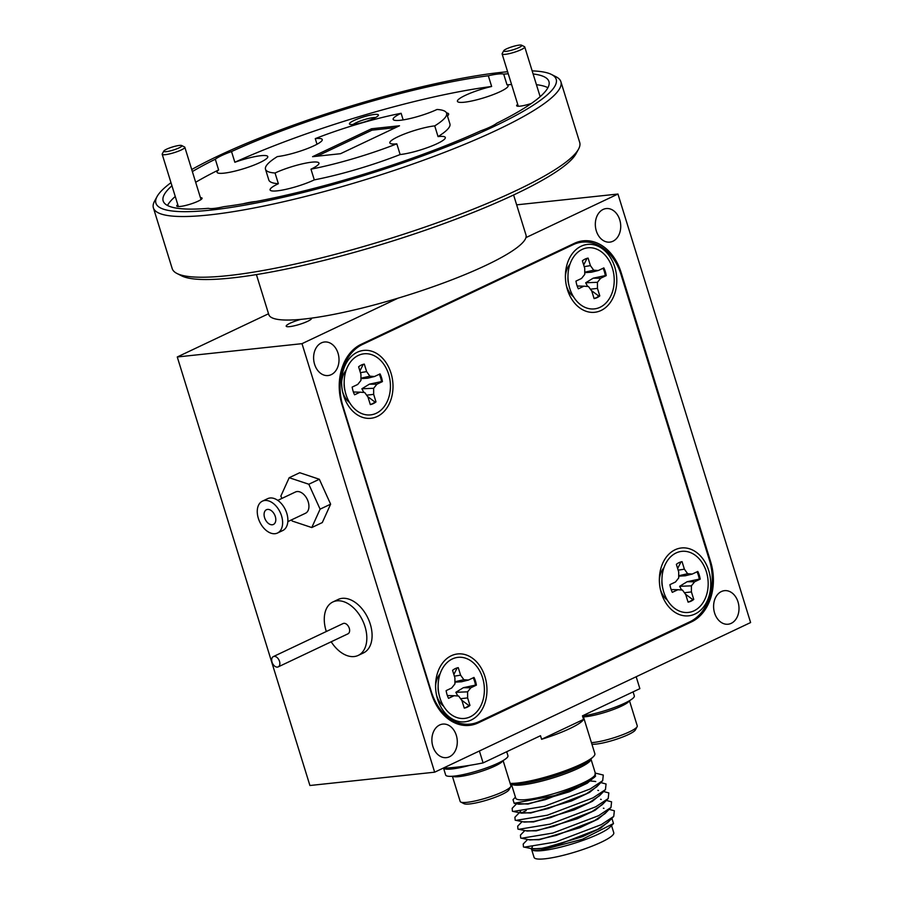 <?xml version="1.0" encoding="UTF-8"?>
<svg xmlns="http://www.w3.org/2000/svg" width="904" height="904" viewBox="0 0 904 904"><rect width="100%" height="100%" fill="white"/><g stroke="black" fill="none" stroke-linecap="round" stroke-linejoin="round"><path stroke-width="1.36" d="M629.24 700.837A26.544 4.452 162.8 0 1 628.054 702.25A26.544 4.452 162.8 0 1 607.917 711.425A26.544 4.452 162.8 0 1 583.476 716.917M591.431 742.636A26.544 4.452 -17.2 0 0 615.873 737.144A26.544 4.452 -17.2 0 0 636.02 727.957A26.544 4.452 -17.2 0 0 637.117 726.726L635.376 729.923A23.888 4 162.8 0 1 634.382 731.042A23.888 4 162.8 0 1 613.963 740.037A23.888 4 162.8 0 1 591.917 744.218M637.117 726.726A26.544 4.452 -17.2 0 0 637.264 725.889L629.466 700.713M633.082 691.865L634.325 695.888A32.612 5.469 162.8 0 1 617.104 706.453A32.612 5.469 162.8 0 1 583.159 715.911M502.861 760.693A26.544 4.452 162.8 0 1 502.398 761.405A26.544 4.452 162.8 0 1 477.323 772.604A26.544 4.452 162.8 0 1 452.644 776.242M510.737 786.582L508.997 789.78A23.888 4 162.8 0 1 508.647 790.265A23.888 4 162.8 0 1 486.442 800.232A23.888 4 162.8 0 1 464.023 803.701L460.769 802.051A26.544 4.452 -17.2 0 0 485.685 798.198A26.544 4.452 -17.2 0 0 510.364 787.113A26.544 4.452 -17.2 0 0 510.737 786.582A26.544 4.452 -17.2 0 0 510.884 785.745L503.099 760.558M452.384 776.265L460.181 801.441A26.544 4.452 -17.2 0 0 460.769 802.051M469.797 765.326A32.612 5.469 162.8 0 1 443.548 768.117L445.649 775.022A32.612 5.469 162.8 0 0 478.419 770.603A32.612 5.469 162.8 0 0 507.946 755.733L506.703 751.721M509.031 50.85A9.481 1.593 -17.2 0 0 518.478 47.788A9.481 1.593 -17.2 0 0 521.585 45.2A9.481 1.593 -17.2 0 0 516.455 45.595A9.481 1.593 -17.2 0 0 503.743 50.726A9.481 1.593 -17.2 0 0 509.031 50.85M521.585 45.2L524.489 46.68A11.854 1.989 162.8 0 1 524.749 46.951A11.854 1.989 162.8 0 1 508.782 53.743A11.854 1.989 162.8 0 1 502.115 53.957A11.854 1.989 162.8 0 1 502.172 53.585L503.743 50.726M169.737 151.024A9.481 1.593 -17.2 0 0 178.822 147.985A9.481 1.593 -17.2 0 0 181.659 145.521A9.481 1.593 -17.2 0 0 175.907 146.052A9.481 1.593 -17.2 0 0 163.816 151.047A9.481 1.593 -17.2 0 0 169.737 151.024M181.659 145.521L184.563 146.99A11.854 1.989 162.8 0 1 184.834 147.262A11.854 1.989 162.8 0 1 169.647 153.883A11.854 1.989 162.8 0 1 162.189 154.279A11.854 1.989 162.8 0 1 162.257 153.895L163.816 151.047M273.302 524.512A8.147 5.221 -115.3 0 0 273.426 524.456A8.147 5.221 -115.3 0 0 274.703 514.952A8.147 5.221 -115.3 0 0 266.578 509.664A8.147 5.221 -115.3 0 0 266.454 509.72A8.147 5.221 -115.3 0 0 265.177 519.224A8.147 5.221 -115.3 0 0 273.302 524.512M432.869 746.421A16.871 12.656 83.9 0 0 446.384 757.642A16.871 12.656 83.9 0 0 456.305 735.325A16.871 12.656 83.9 0 0 442.802 724.093A16.871 12.656 83.9 0 0 432.869 746.421M596.312 230.893A16.871 12.656 83.9 0 0 609.816 242.125A16.871 12.656 83.9 0 0 619.737 219.796A16.871 12.656 83.9 0 0 606.234 208.564A16.871 12.656 83.9 0 0 596.312 230.893M314.592 364.312A16.871 12.656 83.9 0 0 328.096 375.544A16.871 12.656 83.9 0 0 338.028 353.215A16.871 12.656 83.9 0 0 324.513 341.994A16.871 12.656 83.9 0 0 314.592 364.312M714.589 612.991A16.871 12.656 83.9 0 0 728.093 624.223A16.871 12.656 83.9 0 0 738.014 601.894A16.871 12.656 83.9 0 0 724.511 590.662A16.871 12.656 83.9 0 0 714.589 612.991M300.919 319.361A13.266 2.226 -17.2 0 0 286.195 326.186A13.266 2.226 -17.2 0 0 289.664 326.626A13.266 2.226 -17.2 0 0 303.88 322.897A13.266 2.226 -17.2 0 0 311.552 318.344A13.266 2.226 -17.2 0 0 311.417 318.14M278.206 666.881L347.972 633.828A5.684 3.639 -115.3 0 0 349.407 628.743A5.684 3.639 -115.3 0 0 345.43 623.579A5.684 3.639 -115.3 0 0 343.113 623.545L273.336 656.598A5.684 3.639 -115.3 0 0 271.901 661.683A5.684 3.639 -115.3 0 0 275.889 666.847A5.684 3.639 -115.3 0 0 278.206 666.881A5.684 3.639 -115.3 0 0 279.641 661.796A5.684 3.639 -115.3 0 0 275.663 656.632A5.684 3.639 -115.3 0 0 273.336 656.598M331.192 641.784A29.572 18.927 -115.3 0 0 346.13 655.253A29.572 18.927 -115.3 0 0 358.199 655.423L363.464 652.925A29.572 18.927 -115.3 0 0 370.934 626.483A29.572 18.927 -115.3 0 0 350.221 599.646A29.572 18.927 -115.3 0 0 338.152 599.465L332.887 601.962A29.572 18.927 -115.3 0 0 326.321 631.5M358.199 655.423A29.572 18.927 -115.3 0 0 365.668 628.981A29.572 18.927 -115.3 0 0 344.955 602.132A29.572 18.927 -115.3 0 0 332.887 601.962M661.366 593.114A34.126 25.583 83.9 0 0 695.006 614.031A34.126 25.583 83.9 0 0 708.759 570.673A34.126 25.583 83.9 0 0 680.384 548.106A34.126 25.583 83.9 0 0 659.366 578.718A34.126 25.583 83.9 0 0 660.621 590.425A34.126 25.583 83.9 0 0 661.366 593.114M660.315 589.08A20.193 15.142 83.9 0 0 660.485 589.657A20.193 15.142 83.9 0 0 667.401 600.211M343.61 395.568A34.126 25.583 83.9 0 0 377.25 416.484A34.126 25.583 83.9 0 0 391.003 373.126A34.126 25.583 83.9 0 0 362.628 350.549A34.126 25.583 83.9 0 0 341.622 381.172A34.126 25.583 83.9 0 0 342.865 392.878A34.126 25.583 83.9 0 0 343.61 395.568M342.559 391.534A20.193 15.142 83.9 0 0 342.74 392.11A20.193 15.142 83.9 0 0 349.656 402.664M567.396 289.574A34.126 25.583 83.9 0 0 601.047 310.49A34.126 25.583 83.9 0 0 614.788 267.132A34.126 25.583 83.9 0 0 586.425 244.566A34.126 25.583 83.9 0 0 565.407 275.178A34.126 25.583 83.9 0 0 566.661 286.884A34.126 25.583 83.9 0 0 567.396 289.574M566.356 285.54A20.193 15.142 83.9 0 0 566.525 286.116A20.193 15.142 83.9 0 0 573.441 296.67M437.57 699.108A34.126 25.583 83.9 0 0 471.21 720.025A34.126 25.583 83.9 0 0 484.962 676.667A34.126 25.583 83.9 0 0 456.588 654.089A34.126 25.583 83.9 0 0 435.581 684.712A34.126 25.583 83.9 0 0 436.824 696.408A34.126 25.583 83.9 0 0 437.57 699.108M436.53 695.074A20.193 15.142 83.9 0 0 436.7 695.651A20.193 15.142 83.9 0 0 443.615 706.205M282.489 530.659A17.628 11.289 -115.3 0 0 282.749 530.535A17.628 11.289 -115.3 0 0 285.506 509.98A17.628 11.289 -115.3 0 0 267.934 498.545A17.628 11.289 -115.3 0 0 267.663 498.658A17.628 11.289 -115.3 0 0 267.392 498.793M262.668 501.031A17.628 11.289 -115.3 0 0 262.397 501.155A17.628 11.289 -115.3 0 0 259.64 521.71A17.628 11.289 -115.3 0 0 277.223 533.145A17.628 11.289 -115.3 0 0 277.483 533.032A17.628 11.289 -115.3 0 0 280.24 512.466A17.628 11.289 -115.3 0 0 262.668 501.031M305.337 513.336A11.752 7.526 -115.3 0 0 305.518 513.246A11.752 7.526 -115.3 0 0 307.349 499.55A11.752 7.526 -115.3 0 0 295.631 491.923A11.752 7.526 -115.3 0 0 295.45 492.002A11.752 7.526 -115.3 0 0 295.269 492.092M344.865 371.973A16.306 12.227 -96.1 0 1 345.814 371.295M344.187 381.488L344.13 383.997A16.306 12.227 83.9 0 0 344.718 389.579L345.305 392.02A30.713 23.029 -96.1 0 1 344.187 381.488A30.713 23.029 -96.1 0 1 358.346 355.419A30.713 23.029 -96.1 0 1 388.63 374.245A30.713 23.029 -96.1 0 1 376.256 413.275A30.713 23.029 -96.1 0 1 345.305 392.02M361.329 365.058A20.476 15.357 83.9 0 0 358.617 366.798L360.933 374.312L360.956 380.403L357.724 384.46L352.176 387.081A20.476 15.357 83.9 0 0 354.571 394.799L360.108 392.178L364.707 392.517L367.984 397.071L370.312 404.585A20.476 15.357 83.9 0 0 375.996 401.896L373.668 394.37L373.646 388.291L376.889 384.234L382.426 381.601A20.476 15.357 83.9 0 0 380.042 373.894L374.493 376.516L369.894 376.177L366.628 371.623L364.301 364.109A20.476 15.357 83.9 0 0 361.329 365.058M363.238 364.346L359.894 370.956M360.956 378.618L367.555 378.222L374.493 376.516M379.262 374.256A20.476 15.357 -96.1 0 1 381.511 381.578L369.386 384.166L361.894 388.765L363.724 392.257M367.623 396.573L375.013 402.054A20.476 15.357 -96.1 0 1 372.369 403.726A20.476 15.357 -96.1 0 1 370.278 404.495M662.621 569.531A16.306 12.227 -96.1 0 1 663.57 568.842M661.943 579.035L661.875 581.543A16.306 12.227 83.9 0 0 662.474 587.137L663.061 589.566A30.713 23.029 -96.1 0 1 661.943 579.035A30.713 23.029 -96.1 0 1 676.102 552.966A30.713 23.029 -96.1 0 1 706.386 571.791A30.713 23.029 -96.1 0 1 694.012 610.821A30.713 23.029 -96.1 0 1 663.061 589.566M679.085 562.616A20.476 15.357 83.9 0 0 676.361 564.345L678.689 571.87L678.712 577.95L675.48 582.006L669.932 584.639A20.476 15.357 83.9 0 0 672.316 592.346L677.864 589.724L682.463 590.063L685.74 594.617L688.068 602.132A20.476 15.357 83.9 0 0 693.752 599.442L691.424 591.928L691.402 585.837L694.634 581.78L700.182 579.148A20.476 15.357 83.9 0 0 697.798 571.441L692.249 574.063L687.65 573.724L684.384 569.17L682.057 561.655A20.476 15.357 83.9 0 0 679.085 562.616M680.994 561.892L677.65 568.503M678.712 576.164L685.3 575.769L692.249 574.063M697.018 571.803A20.476 15.357 -96.1 0 1 699.255 579.125L687.142 581.713L679.65 586.312L681.48 589.803M685.379 594.12L692.769 599.601A20.476 15.357 -96.1 0 1 690.125 601.273A20.476 15.357 -96.1 0 1 688.034 602.041M438.824 675.514A16.306 12.227 -96.1 0 1 439.773 674.836M438.146 685.029L438.09 687.526A16.306 12.227 83.9 0 0 438.689 693.119L439.276 695.56A30.713 23.029 -96.1 0 1 438.146 685.029A30.713 23.029 -96.1 0 1 452.305 658.959A30.713 23.029 -96.1 0 1 482.589 677.785A30.713 23.029 -96.1 0 1 470.216 716.815A30.713 23.029 -96.1 0 1 439.276 695.56M455.3 668.598A20.476 15.357 83.9 0 0 452.576 670.339L454.904 677.853L454.927 683.944L451.684 688L446.135 690.622A20.476 15.357 83.9 0 0 448.531 698.34L454.068 695.718L458.678 696.057L461.944 700.611L464.272 708.126A20.476 15.357 83.9 0 0 469.956 705.436L467.628 697.911L467.605 691.831L470.848 687.774L476.385 685.142A20.476 15.357 83.9 0 0 474.001 677.435L468.453 680.057L463.854 679.706L460.588 675.164L458.26 667.649A20.476 15.357 83.9 0 0 455.3 668.598M457.198 667.886L453.853 674.486M454.915 682.158L461.515 681.763L468.453 680.057M473.233 677.797A20.476 15.357 -96.1 0 1 475.47 685.119L463.345 687.695L455.853 692.306L457.695 695.797M461.582 700.114L468.973 705.595A20.476 15.357 -96.1 0 1 466.328 707.267A20.476 15.357 -96.1 0 1 464.238 708.024M568.65 265.991A16.306 12.227 -96.1 0 1 569.61 265.301M567.983 275.494L567.915 278.003A16.306 12.227 83.9 0 0 568.514 283.596L569.102 286.026A30.713 23.029 -96.1 0 1 567.983 275.494A30.713 23.029 -96.1 0 1 582.142 249.425A30.713 23.029 -96.1 0 1 612.426 268.251A30.713 23.029 -96.1 0 1 600.053 307.281A30.713 23.029 -96.1 0 1 569.102 286.026M585.125 259.075A20.476 15.357 83.9 0 0 582.402 260.804L584.73 268.33L584.752 274.409L581.521 278.466L575.972 281.099A20.476 15.357 83.9 0 0 578.357 288.805L583.905 286.184L588.504 286.534L591.77 291.077L594.097 298.591A20.476 15.357 83.9 0 0 599.793 295.902L597.465 288.387L597.442 282.297L600.674 278.24L606.222 275.618A20.476 15.357 83.9 0 0 603.838 267.9L598.29 270.522L593.691 270.183L590.414 265.629L588.097 258.115A20.476 15.357 83.9 0 0 585.125 259.075M587.035 258.363L583.69 264.962M584.752 272.635L591.34 272.228L598.29 270.522M603.058 268.262A20.476 15.357 -96.1 0 1 605.296 275.596L593.182 278.172L585.69 282.771L587.521 286.263M591.419 290.579L598.81 296.06A20.476 15.357 -96.1 0 1 596.165 297.732A20.476 15.357 -96.1 0 1 594.075 298.501M510.15 783.372A47.019 7.876 -17.2 0 0 517.291 783.056A47.019 7.876 -17.2 0 0 592.967 757.077A47.019 7.876 -17.2 0 0 594.855 753.687L583.046 715.561M532.648 850.37L533.914 850.619A41.708 6.995 -17.2 0 0 542.423 850.585A41.708 6.995 -17.2 0 0 581.475 840.912A41.708 6.995 -17.2 0 0 610.064 827.047L613.5 823.533L582.402 839.262L540.931 850.212L532.648 850.37L530.682 848.506M611.138 825.544A41.708 6.995 -17.2 0 0 611.228 824.538M611.884 818.301L613.5 823.533M532.388 847.014A41.708 6.995 -17.2 0 0 531.541 848.449M583.566 719.414L541.598 739.291A47.019 7.876 162.8 0 0 583.566 719.414L582.458 715.844L639.862 688.656L636.179 676.746M541.598 739.291L540.49 735.72L483.098 762.908A118.492 19.854 162.8 0 1 455.503 767.281A118.492 19.854 162.8 0 1 443.22 768.129M517.393 803.532L528.015 804.074L569.17 791.847L587.284 783.203L595.634 776.027M526.625 799.565A41.708 6.995 -17.2 0 0 571.317 787.847A41.708 6.995 -17.2 0 0 595.431 773.519L590.922 758.931A41.708 6.995 162.8 0 1 566.593 773.259A41.708 6.995 162.8 0 1 522.094 784.909A41.708 6.995 162.8 0 1 511.235 783.598L515.743 798.187A41.708 6.995 -17.2 0 0 526.625 799.565M517.438 803.532L518.862 804.232L527.913 803.712L545.281 799.667L583.622 784.841L594.775 777.044L595.205 772.784M611.533 825.544L613.771 832.753A41.708 6.995 162.8 0 1 589.645 847.082A41.708 6.995 162.8 0 1 544.965 858.8A41.708 6.995 162.8 0 1 534.083 857.421L531.823 850.144M531.439 848.619L541.835 848.709L582.594 836.663L600.697 828.087L609.352 820.9M527.62 839.488L523.213 844.02L523.461 846.958L532.682 848.879L541.733 848.359L559.101 844.313L597.442 829.476L607.759 822.55L613.748 816.391L614.347 810.764L609.115 809.374M528.67 839.692L539.078 839.782L579.814 827.736L597.928 819.16L606.595 811.973M524.851 830.561L520.444 835.081L520.693 838.031L529.925 839.952L538.965 839.432L556.333 835.375L594.674 820.549L604.991 813.623L610.98 807.464L611.579 801.837L606.358 800.447M525.913 830.765L536.309 830.855L577.046 818.809L595.148 810.233L603.827 803.046M522.094 821.634L517.687 826.154L517.935 829.104L527.156 831.025L536.196 830.505L553.576 826.448L591.917 811.622L602.222 804.696L608.211 798.537L608.821 792.91L603.589 791.52M523.145 821.838L533.552 821.928L574.266 809.882L592.38 801.306L601.058 794.119M520.071 811.939L514.918 817.227L515.167 820.177L524.399 822.098L533.439 821.566L550.807 817.521L589.148 802.695L599.465 795.757L605.454 789.61L606.053 783.983L600.832 782.593M520.241 811.43L520.207 812.617L530.784 813.001L571.497 800.955L589.6 792.39L598.29 785.203M595.081 781.406L590.674 781.022M520.094 812.255L521.631 813.159L530.671 812.639L548.05 808.594L586.391 793.769L596.696 786.83L602.685 780.672L603.296 775.056L595.781 773.202M520.636 811.385L520.184 812.334M256.408 274.59L268.793 314.592A134.606 22.555 -17.2 0 0 303.925 319.055A134.606 22.555 -17.2 0 0 448.147 281.234A134.606 22.555 -17.2 0 0 525.981 234.983L513.596 194.981M578.526 149.16L576.029 153.737A209.502 35.109 162.8 0 1 440.033 225.028A209.502 35.109 162.8 0 1 231.582 277.98A209.502 35.109 162.8 0 1 181.591 275.833L176.958 273.471A213.287 35.742 -17.2 0 0 227.842 275.652A213.287 35.742 -17.2 0 0 440.078 221.74A213.287 35.742 -17.2 0 0 578.526 149.16A213.287 35.742 -17.2 0 0 579.701 142.436L560.898 81.733A213.287 35.742 162.8 0 1 437.57 155.013A213.287 35.742 162.8 0 1 209.05 214.949A213.287 35.742 162.8 0 1 153.397 207.875A213.287 35.742 162.8 0 1 154.561 201.151L157.059 196.575A209.502 35.109 -17.2 0 0 210.575 210.123A209.502 35.109 -17.2 0 0 450.463 145.284A209.502 35.109 -17.2 0 0 551.496 74.478A209.502 35.109 -17.2 0 0 532.162 70.874M403.161 119.893L401.116 113.294A27.301 4.576 -17.2 0 0 393.15 119.373A27.301 4.576 -17.2 0 0 400.28 120.288A27.301 4.576 -17.2 0 0 437.039 109.463A94.796 15.888 -17.2 0 1 446.599 113.203L449.921 123.916A94.796 15.888 -17.2 0 1 438.044 136.594L434.734 125.882A27.301 4.576 -17.2 0 0 405.534 133.566A27.301 4.576 -17.2 0 0 389.839 142.911A27.301 4.576 -17.2 0 0 396.822 143.838L400.133 154.55A27.301 4.576 -17.2 0 0 400.28 154.527A27.301 4.576 -17.2 0 0 429.536 146.855A27.301 4.576 -17.2 0 0 445.322 137.476A27.301 4.576 -17.2 0 0 438.191 136.572A27.301 4.576 -17.2 0 0 438.044 136.594M401.116 113.294A94.796 15.888 -17.2 0 0 315.27 138.628A27.301 4.576 -17.2 0 1 322.253 139.555A27.301 4.576 -17.2 0 1 306.558 148.889A27.301 4.576 -17.2 0 1 277.358 156.584A94.796 15.888 -17.2 0 0 265.493 169.263L268.804 179.975A94.796 15.888 -17.2 0 0 278.364 183.715A27.301 4.576 -17.2 0 0 270.093 189.942A27.301 4.576 -17.2 0 0 277.212 190.846A27.301 4.576 -17.2 0 0 314.287 179.885A94.796 15.888 -17.2 0 0 400.133 154.55M278.364 183.715L275.053 173.003A27.301 4.576 -17.2 0 1 311.812 162.178A27.301 4.576 -17.2 0 1 318.942 163.082A27.301 4.576 -17.2 0 1 310.976 169.172A94.796 15.888 -17.2 0 0 396.822 143.838M491.64 86.479A26.544 4.452 -17.2 0 0 457.424 101.338A26.544 4.452 -17.2 0 0 464.351 102.22A26.544 4.452 -17.2 0 0 492.782 94.762A26.544 4.452 -17.2 0 0 508.127 85.643A26.544 4.452 -17.2 0 0 507.008 84.84L503.697 74.128A26.544 4.452 -17.2 0 0 497.889 74.049A26.544 4.452 -17.2 0 0 488.329 75.766L491.64 86.479A201.92 33.843 162.8 0 0 234.848 162.257L231.526 151.544A26.544 4.452 -17.2 0 0 215.31 159.228L218.621 169.941A26.544 4.452 -17.2 0 0 217.062 172.28A26.544 4.452 -17.2 0 0 223.989 173.161A26.544 4.452 -17.2 0 0 252.419 165.703A26.544 4.452 -17.2 0 0 267.776 156.584A26.544 4.452 -17.2 0 0 260.849 155.703A26.544 4.452 -17.2 0 0 234.848 162.257M171.941 185.772A201.92 33.843 -17.2 0 0 163.161 200.937A201.92 33.843 -17.2 0 0 208.395 208.338A26.544 4.452 -17.2 0 0 214.203 208.406A26.544 4.452 -17.2 0 0 223.763 206.7A201.92 33.843 -17.2 0 0 480.566 130.91A26.544 4.452 -17.2 0 0 496.782 123.226A201.92 33.843 -17.2 0 0 548.931 81.518A201.92 33.843 -17.2 0 0 533.111 73.97M255.877 201.535A26.544 4.452 -17.2 0 0 254.374 201.671A26.544 4.452 -17.2 0 0 242.701 203.886M374.471 114.458A15.165 2.542 -17.2 0 0 357.103 119.147A15.165 2.542 -17.2 0 0 349.78 124.277A15.165 2.542 -17.2 0 0 353.407 124.424A15.165 2.542 -17.2 0 0 368.493 120.594A15.165 2.542 -17.2 0 0 378.347 115.429A15.165 2.542 -17.2 0 0 374.471 114.458M375.612 117.509A12.701 2.124 -17.2 0 0 373.476 117.588A12.701 2.124 -17.2 0 0 353.204 124.447M177.783 204.654A13.266 2.226 -17.2 0 0 177.014 206.327A13.266 2.226 -17.2 0 0 180.19 206.462A13.266 2.226 -17.2 0 0 193.388 203.117A13.266 2.226 -17.2 0 0 202.01 198.597A13.266 2.226 -17.2 0 0 200.428 197.637M517.709 104.333A13.266 2.226 -17.2 0 0 516.941 106.017A13.266 2.226 -17.2 0 0 520.105 106.152A13.266 2.226 -17.2 0 0 531.371 103.463M551.496 74.478L556.141 76.84A213.287 35.742 162.8 0 1 560.898 81.733M507.619 71.744A209.502 35.109 -17.2 0 0 501.505 72.343A209.502 35.109 -17.2 0 0 191.716 169.523M170.98 182.676A209.502 35.109 -17.2 0 0 157.059 196.575M153.397 207.875L172.189 268.578A213.287 35.742 -17.2 0 0 176.958 273.471M395.545 127.645L371.996 130.165L316.976 156.222M215.31 159.228A201.92 33.843 -17.2 0 0 192.349 171.568M488.329 75.766A201.92 33.843 -17.2 0 0 231.526 151.544M508.251 73.789A201.92 33.843 -17.2 0 0 503.697 74.128M340.525 153.703L399.5 125.769L371.567 128.752L312.581 156.686L340.525 153.703M371.996 130.165L371.567 128.752M167.489 205.468A201.92 33.843 162.8 0 1 175.263 196.484M195.671 182.28A201.92 33.843 162.8 0 1 218.621 169.941M507.008 84.84A201.92 33.843 162.8 0 1 511.562 84.501M536.434 84.682A201.92 33.843 162.8 0 1 547.926 87.711M310.976 169.172L314.287 179.885M434.734 125.882A94.796 15.888 -17.2 0 0 446.599 113.203M317.01 144.256L315.27 138.628M265.493 169.263A94.796 15.888 -17.2 0 0 275.053 173.003M447.457 115.983A27.301 4.576 -17.2 0 0 448.633 113.949A27.301 4.576 -17.2 0 0 446.497 112.921M524.263 847.184L555.632 841.986L601.307 824.64L613.748 816.391M521.495 838.257L552.864 833.059L598.538 815.713L610.98 807.464M518.738 829.33L550.095 824.132L595.77 806.786L608.211 798.537M526.286 810.549L521.179 813.058M515.969 820.391L547.338 815.205L593.013 797.859L605.454 789.61M519.743 803.43L518.41 804.131M516.805 803.532L512.161 808.3L512.41 811.25L513.212 811.464L544.57 806.278L590.244 788.932L602.685 780.672M515.427 797.181L513.009 799.667L514.139 803.283L554.773 795.554L579.803 786.017L594.775 777.044M483.098 762.908L479.402 750.998M584.741 272.206L593.691 270.183M584.21 266.635L590.414 265.629M598.81 296.06L599.793 295.902M590.414 289.19L597.465 288.387M585.69 282.771L597.442 282.297M593.182 278.172L600.674 278.24M605.296 275.596L606.222 275.618M577.181 286.003L583.905 286.184M572.842 295.653A16.306 12.227 -96.1 0 1 571.769 295.179M454.915 681.74L463.854 679.706M454.373 676.169L460.588 675.164M468.973 705.595L469.956 705.436M460.588 698.713L467.628 697.911M455.853 692.306L467.605 691.831M463.345 687.695L470.848 687.774M475.47 685.119L476.385 685.142M447.344 695.538L454.068 695.718M443.016 705.176A16.306 12.227 -96.1 0 1 441.943 704.713M678.712 575.746L687.65 573.724M678.169 570.175L684.384 569.17M692.769 599.601L693.752 599.442M684.373 592.73L691.424 591.928M679.65 586.312L691.402 585.837M687.142 581.713L694.634 581.78M699.255 579.125L700.182 579.148M671.141 589.544L677.864 589.724M666.802 599.194A16.306 12.227 -96.1 0 1 665.728 598.719M360.956 378.2L369.894 376.177M360.413 372.629L366.628 371.623M375.013 402.054L375.996 401.896M366.628 395.184L373.668 394.37M361.894 388.765L373.646 388.291M369.386 384.166L376.889 384.234M381.511 381.578L382.426 381.601M353.385 391.997L360.108 392.178M349.057 401.647A16.306 12.227 -96.1 0 1 347.983 401.173M291.619 519.834L292.161 521.02L311.778 527.552L322.31 522.557L330.627 504.172L319.338 479.256L299.721 472.724L289.19 477.707L280.861 496.093L281.912 498.42M319.338 479.256L308.806 484.239L289.19 477.707M330.627 504.172L320.095 509.155L308.806 484.239M311.778 527.552L320.095 509.155M689.865 621.794A48.533 36.386 83.9 0 0 709.414 560.118L620.98 274.443A48.533 36.386 83.9 0 0 582.131 242.136A48.533 36.386 83.9 0 0 573.125 244.69L362.504 344.447A48.533 36.386 83.9 0 0 342.944 406.122L431.377 691.797A48.533 36.386 83.9 0 0 470.238 724.104A48.533 36.386 83.9 0 0 479.233 721.55L689.865 621.794M440.146 673.706A20.193 15.142 83.9 0 0 435.57 686.079M569.972 264.171A20.193 15.142 83.9 0 0 565.395 276.556M346.175 370.165A20.193 15.142 83.9 0 0 341.61 382.539M663.931 567.712A20.193 15.142 83.9 0 0 659.355 580.086M268.533 313.756L177.263 356.978L309.914 785.508L434.654 772.185L750.602 622.551L617.952 194.032L525.925 237.616M398.054 298.173L302.004 343.667L177.263 356.978M617.952 194.032L516.647 204.846M302.004 343.667L434.654 772.185M474.645 723.256L478.261 722.872L691.526 621.873L689.164 622.121M478.261 722.872A47.404 35.538 -96.1 0 1 469.47 725.37A47.404 35.538 -96.1 0 1 431.536 693.82L341.994 404.563A47.404 35.538 -96.1 0 1 361.091 344.345L574.345 243.345A47.404 35.538 -96.1 0 1 583.136 240.848A47.404 35.538 -96.1 0 1 621.082 272.387L620.336 272.466M709.889 561.723L710.612 561.644L621.082 272.387M710.612 561.644A47.404 35.538 -96.1 0 1 691.526 621.873M510.184 783.452L512.862 783.813A42.759 7.164 -17.2 0 0 520.873 783.655A42.759 7.164 -17.2 0 0 589.69 760.038L592.967 757.077M573.125 244.69L571.023 244.916M362.504 344.447L360.425 344.673M524.749 46.951L540.151 96.694M502.115 53.957L518.297 106.243M184.834 147.262L201.016 199.558M162.189 154.279L178.382 206.564M267.663 498.658L262.397 501.155M295.45 492.002L277.777 500.375M603.951 808.334L603.375 808.21M601.216 799.407L600.618 799.283M598.493 790.491L597.849 790.356M595.759 781.564L595.081 781.429M518.862 804.232L514.139 803.283M521.631 813.159L513.212 811.464M305.518 513.246L287.845 521.619M282.749 530.535L277.483 533.032M582.131 242.136L575.43 242.848M470.238 724.104L461.526 725.031"/></g></svg>
